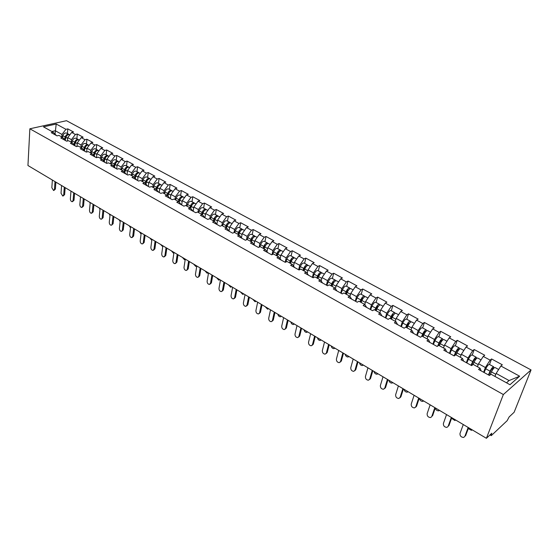 <?xml version="1.0" encoding="UTF-8"?>
<svg xmlns="http://www.w3.org/2000/svg" width="559" height="559" viewBox="0 0 559 559"><rect width="100%" height="100%" fill="white"/><g stroke="black" fill="none" stroke-linecap="round" stroke-linejoin="round"><path stroke-width="0.84" d="M531.05 369.925L66.5 120.702L29.858 128.794L503.352 394.535L531.05 369.925L514.126 412.269L509.144 416.937L507.153 420.682L491.466 435.461L489.929 434.979M55.041 134.118L56.207 124.021L43.462 126.844L53.189 132.224L51.26 132.665L57.025 135.865L58.954 135.411L62.692 137.479L65.871 140.763M56.207 124.021L65.92 129.304L67.793 128.877L67.45 133.573M67.485 140.973L67.737 137.605L71.678 132.441L73.55 132.001L67.793 128.877M71.678 132.441L75.402 134.467L77.275 134.02L76.897 138.744M77.002 146.437L77.289 142.866L81.258 137.647L83.123 137.2L77.275 134.02M81.258 137.647L85.045 139.708L86.911 139.254L86.505 143.998M86.68 151.999L87.008 148.219L90.991 142.95L92.857 142.482L86.911 139.254M90.991 142.95L94.841 145.047L96.707 144.571L96.274 149.344M96.511 157.659L96.882 153.655L100.893 148.338L102.751 147.856L96.707 144.571M100.893 148.338L104.806 150.469L106.671 149.98L106.203 154.78M106.524 163.291L106.93 159.182L110.962 153.816L112.82 153.32L106.671 149.98M110.962 153.816L114.944 155.982L116.796 155.479L116.293 160.3M116.712 168.937L117.145 164.807L121.198 159.385L123.05 158.875L116.796 155.479M121.198 159.385L125.251 161.593L127.103 161.076L126.565 165.918M127.075 174.674L127.536 170.53L131.61 165.052L133.461 164.528L127.103 161.076M131.61 165.052L135.732 167.295L137.577 166.764L137.011 171.634M137.619 180.515L138.108 176.351L142.203 170.816L144.047 170.278L137.577 166.764M142.203 170.816L146.402 173.101L148.24 172.549L147.632 177.448M148.345 186.427L148.869 182.269L152.984 176.686L154.822 176.127L148.24 172.549M152.984 176.686L157.254 179.006L159.091 178.44L158.442 183.366M159.266 192.436L159.811 188.299L163.955 182.653L165.785 182.08L159.091 178.44M163.955 182.653L168.301 185.015L170.132 184.435L169.447 189.382M170.383 198.543L170.956 194.434L175.121 188.732L176.944 188.138L170.132 184.435M175.121 188.732L179.544 191.136L181.368 190.535L180.641 195.51M181.675 204.929L182.297 200.674L186.489 194.916L188.306 194.301L181.368 190.535M186.489 194.916L190.989 197.362L192.806 196.747L192.037 201.743M193.218 211.092L193.847 207.033L198.061 201.212L199.87 200.583L192.806 196.747M198.061 201.212L202.644 203.707L204.447 203.071L203.644 208.095M495.008 376.452L496.14 373.44L500.871 365.998L519.639 376.207L509.976 384.725L490.991 374.23L489.481 375.487L478.567 369.443L480.097 368.213L473.18 364.391L471.642 365.607L460.979 359.696L462.531 358.501L455.767 354.762L454.201 355.943L443.776 350.165L445.355 349.005L438.738 345.35L437.152 346.489L426.95 340.836L428.557 339.718L422.087 336.141L420.466 337.245L410.488 331.718L412.116 330.635L405.785 327.134L404.143 328.203L394.381 322.795L396.031 321.739L389.833 318.316L388.17 319.35L378.611 314.053L380.288 313.04L374.223 309.686L372.539 310.692L363.175 305.5L364.873 304.515L358.934 301.231L357.229 302.209L348.061 297.129L349.78 296.172L343.96 292.958L342.241 293.901L333.262 288.926L334.995 287.997L329.293 284.852L327.553 285.761L318.756 280.891L320.51 279.996L314.92 276.908L313.166 277.795L304.55 273.016L306.311 272.149L300.84 269.124L299.072 269.983L290.624 265.301L292.399 264.456L287.04 261.493L285.251 262.325L276.971 257.734L278.766 256.916L273.505 254.01L271.709 254.82L263.589 250.32L265.392 249.531L260.235 246.68L258.426 247.462L250.467 243.046L252.284 242.278L247.225 239.483L245.401 240.244L237.596 235.919L239.42 235.171L234.459 232.425L232.628 233.166L224.963 228.917L226.807 228.198L221.937 225.508L220.092 226.22L212.574 222.056L214.425 221.35L209.646 218.709L207.794 219.401L200.415 215.313L202.274 214.635L204.915 217.807L205.607 213.503L209.842 207.627L211.644 206.977L204.447 203.071M209.842 207.627L214.509 210.163L216.305 209.506L215.46 214.558M216.864 224.334L217.584 220.099L221.846 214.153L223.635 213.482L216.305 209.506M221.846 214.153L226.598 216.738L228.386 216.06L227.492 221.14M229.043 230.979L229.784 226.814L234.067 220.805L235.849 220.12L228.386 216.06M234.067 220.805L238.91 223.439L240.691 222.741L239.748 227.848M241.453 237.743L242.215 233.655L246.519 227.583L248.294 226.87L240.691 222.741M246.519 227.583L251.459 230.266L253.227 229.546L252.235 234.675M254.1 244.625L254.883 240.629L259.215 234.494L260.976 233.76L253.227 229.546M259.215 234.494L264.239 237.226L266 236.485L264.952 241.642M266.992 251.641L267.789 247.735L272.149 241.53L273.896 240.775L266 236.485M272.149 241.53L277.271 244.318L279.018 243.549L277.921 248.734M280.157 258.705L280.946 254.981L285.328 248.706L287.067 247.923L279.018 243.549M285.328 248.706L290.554 251.543L292.287 250.76L291.141 255.966M293.552 266.014L294.369 262.367L298.772 256.015L300.49 255.211L292.287 250.76M298.772 256.015L304.096 258.915L305.815 258.104L304.613 263.338M307.219 273.442L308.051 269.899L312.474 263.478L314.186 262.646L305.815 258.104M312.474 263.478L317.91 266.433L319.615 265.595L318.351 270.856M321.173 280.981L322.005 277.578L326.456 271.08L328.147 270.228L319.615 265.595M326.456 271.08L331.997 274.099L333.688 273.232L332.367 278.522M335.421 288.654L336.238 285.418L340.717 278.843L342.394 277.963L333.688 273.232M340.717 278.843L346.37 281.918L348.04 281.03L346.657 286.341M349.962 296.459L350.766 293.412L355.265 286.76L356.928 285.852L348.04 281.03M355.265 286.76L361.037 289.904L362.693 288.982L361.24 294.32M364.789 304.473L365.586 301.574L370.114 294.845L371.756 293.901L362.693 288.982M370.114 294.845L376.004 298.045L377.639 297.102L376.123 302.468M379.889 312.816L380.721 309.903L385.277 303.09L386.898 302.126L377.639 297.102M385.277 303.09L391.286 306.36L392.9 305.382L391.314 310.776M395.339 321.194L396.17 318.406L400.747 311.51L402.347 310.511L392.9 305.382M400.747 311.51L406.889 314.85L408.482 313.844L406.826 319.266M411.033 330.034L411.948 327.092L416.553 320.111L418.132 319.084L408.482 313.844M416.553 320.111L422.821 323.521L424.393 322.48L422.667 327.93M427.111 338.922L428.061 335.966L432.694 328.895L434.252 327.833L424.393 322.48M432.694 328.895L439.101 332.381L440.646 331.305L438.843 336.777M443.532 347.998L444.531 345.029L449.184 337.867L450.715 336.77L440.646 331.305M449.184 337.867L455.732 341.43L457.248 340.319L455.361 345.818M460.316 357.278L461.357 354.294L466.038 347.041L467.541 345.909L457.248 340.319M466.038 347.041L472.725 350.682L474.221 349.536L472.25 355.063M477.47 366.76L478.553 363.762L483.262 356.411L484.737 355.244L474.221 349.536M483.262 356.411L490.103 360.136L491.564 358.955L489.509 364.503M500.871 365.998L502.317 364.789L491.564 358.955M202.274 214.635L197.586 212.043L195.727 212.713L188.481 208.703L190.353 208.046L185.749 205.502L183.876 206.152L176.77 202.211L178.642 201.575L174.122 199.074L172.242 199.703L165.261 195.839L167.148 195.217L162.711 192.764L160.824 193.379L153.97 189.578L155.856 188.977L151.496 186.566L149.609 187.16L142.873 183.429L144.767 182.849L140.484 180.48L138.59 181.06L131.973 177.392L133.874 176.826L129.667 174.499L127.766 175.058L121.268 171.459L123.176 170.907L119.039 168.622L117.131 169.167L110.745 165.632L112.659 165.094L108.593 162.851L106.678 163.375L100.403 159.902L102.318 159.385L98.328 157.177L96.407 157.687L90.244 154.27L92.158 153.767L88.231 151.594L86.317 152.09L80.251 148.729L82.173 148.247L78.309 146.109L76.387 146.591L70.42 143.286L72.349 142.818L68.554 140.714L66.626 141.182L60.763 137.933L62.692 137.479M71.259 142.21L71.454 139.652L67.737 137.605M71.454 139.652L75.402 134.467M80.859 147.52L81.069 144.949L77.289 142.866M81.069 144.949L85.045 139.708M72.349 142.818L75.5 146.102M90.621 152.914L90.844 150.329L87.008 148.219M90.844 150.329L94.841 145.047M82.173 148.247L85.289 151.524M100.543 158.4L100.788 155.807L96.882 153.655M100.788 155.807L104.806 150.469M92.158 153.767L95.247 157.037M110.64 163.983L110.899 161.369L106.93 159.182M110.899 161.369L114.944 155.982M102.318 159.385L105.372 162.648M120.905 169.656L121.184 167.036L117.145 164.807M121.184 167.036L125.251 161.593M112.659 165.094L115.671 168.357M131.351 175.428L131.651 172.794L127.536 170.53M131.651 172.794L135.732 167.295M123.176 170.907L126.145 174.163M141.972 181.305L142.293 178.649L138.108 176.351M142.293 178.649L146.402 173.101M133.874 176.826L136.808 180.068M152.782 187.279L153.124 184.617L148.869 182.269M153.124 184.617L157.254 179.006M144.767 182.849L147.66 186.084M163.787 193.358L164.143 190.682L159.811 188.299M164.143 190.682L168.301 185.015M155.856 188.977L158.7 192.198M174.981 199.549L175.365 196.859L170.956 194.434M175.365 196.859L179.544 191.136M167.148 195.217L169.943 198.431M186.385 205.852L186.79 203.148L182.297 200.674M186.79 203.148L190.989 197.362M178.642 201.575L181.389 204.776M197.991 212.266L198.417 209.548L193.847 207.033M198.417 209.548L202.644 203.707M190.353 208.046L193.044 211.232M209.814 218.8L210.261 216.067L205.607 213.503M210.261 216.067L214.509 210.163M221.839 225.543L222.328 222.713L217.584 220.099M222.328 222.713L226.598 216.738M214.425 221.35L217.011 224.508M234.053 232.593L234.619 229.476L229.784 226.814M234.619 229.476L238.91 223.439M226.807 228.198L229.33 231.335M246.491 239.79L247.141 236.366L242.215 233.655M247.141 236.366L251.459 230.266M239.42 235.171L241.886 238.295M259.152 247.148L259.9 243.396L254.883 240.629M259.9 243.396L264.239 237.226M252.284 242.278L254.68 245.387M272.051 254.666L272.904 250.551L267.789 247.735M272.904 250.551L277.271 244.318M265.392 249.531L267.726 252.612M285.202 262.297L286.166 257.853L280.946 254.981M286.166 257.853L290.554 251.543M278.766 256.916L281.03 259.984M298.674 269.759L299.687 265.294L294.369 262.367M299.687 265.294L304.096 258.915M292.399 264.456L294.593 267.495M312.411 277.369L313.473 272.883L308.051 269.899M313.473 272.883L317.91 266.433M306.311 272.149L308.421 275.161M326.421 285.139L327.532 280.625L322.005 277.578M327.532 280.625L331.997 274.099M320.51 279.996L322.536 282.987M340.717 293.056L341.884 288.528L336.238 285.418M341.884 288.528L346.37 281.918M334.995 287.997L336.937 290.959M355.3 301.14L356.523 296.584L350.766 293.412M356.523 296.584L361.037 289.904M349.78 296.172L351.632 299.107M370.191 309.386L371.469 304.809L365.586 301.574M371.469 304.809L376.004 298.045M364.873 304.515L366.634 307.422M385.389 317.805L386.723 313.208L380.721 309.903M386.723 313.208L391.286 306.36M380.288 313.04L381.951 315.905M400.901 326.407L402.298 321.781L396.17 318.406M402.298 321.781L406.889 314.85M396.031 321.739L397.596 324.576M416.748 335.183L418.209 330.544L411.948 327.092M418.209 330.544L422.821 323.521M412.116 330.635L413.576 333.43M432.932 344.155L434.462 339.488L428.061 335.966M434.462 339.488L439.101 332.381M428.557 339.718L429.899 342.471M449.471 353.316L451.064 348.627L444.531 345.029M451.064 348.627L455.732 341.43M445.355 349.005L446.585 351.716M466.367 362.679L468.037 357.97L461.357 354.294M468.037 357.97L472.725 350.682M462.531 358.501L463.635 361.17M483.64 372.252L485.387 367.522L478.553 363.762M485.387 367.522L490.103 360.136M480.097 368.213L481.075 370.827M490.536 434.413L491.186 434.797L491.801 433.225L486.4 438.298L503.352 394.535M491.186 434.797L491.075 435.657M506.496 382.803L509.067 380.56L496.14 373.44M509.067 380.56L519.639 376.207M486.4 438.298L27.95 165.513L29.858 128.794M61.811 136.99L61.993 134.446L55.264 130.743L51.896 131.512M61.993 134.446L65.92 129.304M53.189 132.224L56.403 135.516M463.278 424.54L460.008 433.442C459.847 435.817 461 437.159 463.481 437.459L464.739 436.635M468.589 427.698L465.612 435.692M468.176 427.453L464.864 436.362M468.26 428.571L471.391 430.325L472.313 429.913M488.783 375.103L490.697 370.876C491.578 369.143 492.297 368.255 492.87 368.213L492.675 369.702M493.646 368.402L493.674 366.781C492.731 366.844 491.536 368.311 490.089 371.176L488.405 374.893M493.674 366.781L489.349 364.412C488.391 364.468 487.196 365.928 485.757 368.786L484.087 372.497M498.642 369.499L495.029 367.522C494.093 367.591 492.898 369.052 491.445 371.917L490.04 375.019M495.784 374.39L494.876 376.382M446.536 414.575L443.406 423.442C443.252 425.783 444.377 427.104 446.774 427.404L448.004 426.622M451.763 417.685L448.919 425.651M451.33 417.426L448.157 426.307M430.144 404.821L427.146 413.66C427.006 415.959 428.103 417.266 430.423 417.573L431.625 416.825M435.3 407.888L432.575 415.826M434.839 407.616L431.8 416.462M414.1 395.276L411.235 404.08C411.103 406.344 412.165 407.63 414.422 407.937L416.574 406.204L415.596 407.231M419.187 398.301L416.574 406.204M418.698 398.008L415.791 406.819M398.399 385.934L395.653 394.696C395.534 396.925 396.569 398.197 398.756 398.511L400.908 396.785L399.895 397.833M403.402 388.91L400.908 396.785M402.892 388.61L400.111 397.379M383.013 376.78L380.386 385.507C380.281 387.708 381.287 388.959 383.411 389.274L385.563 387.555L384.522 388.631M387.953 379.722L385.563 387.555M387.415 379.4L384.76 388.142M451.56 418.265L454.823 420.48L455.753 420.061M476.38 358.633L476.282 357.264C475.297 357.299 474.095 358.738 472.676 361.575L471.034 365.272M476.282 357.264L472.048 354.951C471.055 354.979 469.853 356.404 468.435 359.241L466.807 362.924M471.44 365.488L473.298 361.296C474.165 359.577 474.891 358.703 475.485 358.682L475.492 359.703M481.047 359.87L477.603 357.991C476.624 358.026 475.423 359.465 474.004 362.302L473.019 364.517M478.05 365.153L477.358 366.697M435.265 407.986C435.754 409.845 436.865 410.795 438.605 410.844L439.542 410.418M459.449 349.137L459.267 347.957C458.247 347.964 457.038 349.375 455.641 352.184L454.048 355.852M459.267 347.957L455.124 345.693C454.09 345.686 452.881 347.09 451.497 349.899L449.911 353.561M454.698 355.573L456.284 351.925C457.129 350.22 457.863 349.361 458.478 349.361L458.59 350.088M463.83 350.458L460.56 348.662C459.54 348.676 458.338 350.088 456.941 352.904L456.06 354.923M460.742 356.062L460.225 357.229M419.474 398.469C419.893 400.356 420.976 401.334 422.723 401.411L423.666 400.971M442.861 339.886L442.616 338.845C441.554 338.824 440.345 340.207 438.976 343.002L437.627 346.147M442.616 338.845L438.563 336.63C437.494 336.602 436.279 337.978 434.916 340.759L433.372 344.4M438.424 345.574L439.633 342.751C440.464 341.06 441.198 340.221 441.841 340.235L442.001 340.766M446.99 341.242L443.888 339.544C442.826 339.523 441.617 340.906 440.247 343.701L439.388 345.707M443.832 347.111L443.469 347.964M404.01 389.274C404.423 391.118 405.478 392.083 407.169 392.166L408.119 391.719M426.608 330.858L426.321 329.929C425.224 329.887 424.008 331.242 422.66 334.009L421.64 336.448M426.321 329.929L422.352 327.763C421.248 327.707 420.026 329.062 418.691 331.815L417.182 335.428M422.297 336.259L423.338 333.779C424.148 332.102 424.889 331.277 425.553 331.305L425.727 331.697M430.514 332.228L427.565 330.614C426.468 330.565 425.252 331.927 423.904 334.694L423.065 336.686M427.307 338.321L427.062 338.894M388.861 380.26C389.267 382.07 390.287 383.027 391.936 383.111L392.886 382.656M410.69 322.04L410.369 321.201C409.237 321.132 408.014 322.466 406.693 325.205L405.883 327.19M410.369 321.201L406.484 319.077C405.345 319 404.115 320.328 402.808 323.067L401.341 326.645M406.372 327.455L407.385 324.989L409.782 322.843M414.387 323.402L411.585 321.865C410.46 321.795 409.23 323.137 407.909 325.876L407.099 327.86M367.941 367.815L365.432 376.507C365.334 378.674 366.32 379.91 368.381 380.225L370.533 378.52L369.464 379.61M372.818 370.715L370.533 378.52M372.259 370.379L369.716 379.086M374.013 371.428C374.411 373.209 375.41 374.146 377.011 374.237L377.961 373.775M395.094 313.424L394.752 312.656C393.585 312.558 392.355 313.872 391.062 316.59L390.266 318.553M394.752 312.656L390.944 310.573C389.77 310.476 388.54 311.775 387.254 314.493L385.822 318.05M390.776 318.833L391.761 316.387L394.158 314.193M398.595 314.759L395.94 313.306C394.78 313.215 393.55 314.528 392.25 317.246L391.454 319.21M353.183 359.032L350.779 367.682C350.689 369.82 351.653 371.043 353.658 371.358L355.803 369.66L354.706 370.771M357.984 361.89L355.803 369.66M357.411 361.547L354.979 370.212M359.465 362.763C359.856 364.524 360.828 365.446 362.379 365.544L363.336 365.069M379.813 304.99L379.449 304.285C378.254 304.166 377.018 305.459 375.746 308.149L374.977 310.105M379.449 304.285L375.725 302.244C374.523 302.126 373.286 303.404 372.014 306.094L370.624 309.63M375.501 310.392L376.466 307.96L378.834 305.745M383.132 306.297L380.616 304.921C379.421 304.809 378.191 306.094 376.913 308.792L376.137 310.748M338.712 350.423L336.42 359.039C336.343 361.142 337.273 362.358 339.222 362.672L341.367 360.981L340.249 362.106M343.457 353.239L341.367 360.981M342.856 352.883L340.536 361.512M345.196 354.28C345.588 356.006 346.531 356.915 348.04 357.019L348.991 356.537M364.838 296.738L364.461 296.088C363.238 295.942 362.001 297.213 360.751 299.883L359.996 301.825M364.461 296.088L360.814 294.09C359.577 293.943 358.34 295.201 357.096 297.87L355.734 301.378M360.541 302.126L361.477 299.708L363.818 297.479M367.983 298.01L365.607 296.71C364.384 296.57 363.147 297.842 361.89 300.511L361.135 302.454M324.534 341.982L322.34 350.563C322.27 352.638 323.186 353.84 325.079 354.154L327.218 352.47L326.079 353.609M329.209 344.763L327.218 352.47M328.594 344.4L326.372 352.995M331.207 345.958C331.592 347.656 332.514 348.557 333.982 348.655L334.932 348.173M350.165 288.661L349.78 288.053C348.523 287.892 347.286 289.136 346.056 291.784L345.322 293.713M349.78 288.053L346.203 286.089C344.938 285.928 343.694 287.165 342.471 289.814L341.151 293.293M345.881 294.02L346.797 291.623L349.102 289.387M353.148 289.89L350.898 288.661C349.648 288.507 348.404 289.751 347.174 292.399L346.44 294.327M310.629 333.709L308.54 342.255C308.477 344.302 309.372 345.483 311.216 345.797L313.34 344.134L312.188 345.28M315.248 336.455L313.34 344.134M314.612 336.078L312.495 344.637M317.491 337.797C317.868 339.467 318.77 340.354 320.195 340.459L321.146 339.97M335.777 280.744L335.386 280.178C334.107 279.996 332.864 281.219 331.655 283.846L330.935 285.761M335.386 280.178L331.878 278.256C330.593 278.075 329.349 279.29 328.147 281.911L326.854 285.376M331.515 286.075L332.409 283.699L334.666 281.47M338.607 281.939L336.483 280.779C335.204 280.597 333.961 281.82 332.752 284.454L332.032 286.362M296.997 325.597L295.005 334.107C294.956 336.127 295.823 337.294 297.619 337.608L299.736 335.952L298.569 337.112M301.553 328.308L299.736 335.952M300.903 327.923L298.883 336.441M304.04 329.789C304.41 331.431 305.291 332.312 306.674 332.416L307.618 331.92M321.677 272.995L321.278 272.457C319.972 272.261 318.728 273.463 317.54 276.069L316.841 277.97M321.278 272.457L317.84 270.577C316.527 270.374 315.283 271.569 314.102 274.176L312.837 277.606M317.435 278.291L318.302 275.929L320.517 273.714M324.36 274.141L322.354 273.044C321.055 272.848 319.804 274.05 318.616 276.663L317.917 278.564M283.63 317.645L281.729 326.114C281.687 328.112 282.54 329.265 284.279 329.579L286.397 327.93L285.209 329.097M288.123 320.321L286.397 327.93M287.459 319.923L285.53 328.406M290.841 321.935C291.211 323.556 292.064 324.423 293.405 324.534L294.355 324.024M307.848 265.399L307.45 264.889C306.122 264.673 304.872 265.853 303.705 268.439L303.02 270.325M307.45 264.889L304.075 263.044C302.74 262.821 301.49 264.002 300.33 266.58L299.114 269.962M303.628 270.661L304.48 268.313L306.632 266.119M310.392 266.503L308.505 265.469C307.177 265.252 305.927 266.433 304.76 269.026L304.075 270.912M270.514 309.84L268.704 318.274C268.669 320.244 269.501 321.383 271.199 321.698L273.302 320.055L272.107 321.229M274.958 312.481L273.302 320.055M274.273 312.076L272.436 320.524M277.886 314.228C278.249 315.821 279.088 316.68 280.394 316.792L281.331 316.282M294.286 257.951L293.887 257.468C292.532 257.231 291.281 258.398 290.135 260.962L289.471 262.835M293.887 257.468L290.582 255.659C289.22 255.421 287.969 256.581 286.83 259.138L285.789 262.073M290.093 263.177L290.918 260.843L293.021 258.67M296.696 259.006L294.921 258.034C293.573 257.804 292.322 258.964 291.169 261.535L290.505 263.408M257.65 302.188L255.924 310.58C255.896 312.523 256.714 313.655 258.37 313.969L260.459 312.334L259.25 313.515M262.031 304.795L260.459 312.334M261.332 304.382L259.586 312.788M265.176 306.667L267.621 309.197L268.558 308.68M280.988 250.649L280.583 250.194C279.214 249.936 277.956 251.082 276.831 253.632L276.181 255.491M280.583 250.194L277.341 248.42C275.964 248.161 274.707 249.3 273.582 251.843L272.701 254.373M276.81 255.84L277.62 253.52L279.661 251.375M283.266 251.662L281.603 250.746C280.227 250.495 278.976 251.641 277.844 254.191L277.194 256.05M245.024 294.677L243.382 303.034C243.368 304.955 244.164 306.066 245.771 306.381L246.98 305.193L247.861 304.76L246.624 305.955M249.356 297.248L247.861 304.76M248.636 296.829L246.98 305.193M252.696 299.24L255.093 301.741L256.015 301.217M267.936 243.486L267.537 243.053C266.14 242.781 264.889 243.913 263.778 246.435L263.142 248.28M267.537 243.053L264.358 241.313C262.954 241.041 261.703 242.159 260.592 244.681L259.851 246.84M263.785 248.636L264.582 246.337L266.552 244.22M270.095 244.451L268.53 243.598C267.139 243.326 265.881 244.458 264.77 246.987L264.134 248.832M232.628 287.298L231.07 295.62C231.063 297.521 231.845 298.625 233.417 298.932L234.598 297.744L235.486 297.318L234.228 298.541M236.911 289.848L235.486 297.318M236.184 289.415L234.598 297.744M240.447 291.952L242.788 294.418L243.71 293.894M255.135 236.464L254.736 236.045C253.318 235.765 252.06 236.876 250.97 239.378L250.348 241.208M254.736 236.045L251.613 234.34C250.194 234.053 248.937 235.157 247.847 237.659L247.232 239.49M251.012 241.579L251.781 239.287L253.688 237.205M257.175 237.379L255.708 236.583C254.296 236.296 253.038 237.407 251.948 239.916L251.326 241.754M220.47 280.066L218.988 288.346C218.981 290.219 219.75 291.309 221.28 291.623L223.341 290.016L222.063 291.26M224.69 282.575L223.341 290.016M223.949 282.134L222.454 290.428M228.414 284.797L230.706 287.228L231.622 286.697M242.564 229.574L242.173 229.176C240.733 228.876 239.483 229.966 238.407 232.453L237.799 234.277M242.173 229.176L239.105 227.499C237.666 227.192 236.408 228.282 235.339 230.762L234.738 232.579M238.469 234.64L239.224 232.376L241.062 230.322M244.493 230.448L243.13 229.7C241.698 229.4 240.44 230.497 239.364 232.977L238.756 234.801M208.528 272.96L207.123 281.205C207.123 283.057 207.878 284.133 209.373 284.44L210.519 283.252L211.421 282.847L210.114 284.105M212.699 275.44L211.421 282.847M211.945 274.993L210.519 283.252M216.606 277.767L218.842 280.171L219.75 279.633M230.231 222.81L229.84 222.426C228.386 222.112 227.129 223.188 226.074 225.654L225.48 227.464M229.84 222.426L226.828 220.777C225.375 220.463 224.117 221.532 223.062 223.998L222.475 225.801M226.164 227.841L226.898 225.584L228.659 223.572M232.048 223.635L230.783 222.943C229.33 222.629 228.072 223.705 227.01 226.171L226.423 227.981M196.796 265.979L195.468 274.189C195.482 276.02 196.216 277.089 197.669 277.39L199.71 275.804L198.389 277.082M200.926 268.432L199.71 275.804M200.157 267.978L198.808 276.195M208.29 272.82L207.906 272.925M204.999 270.863L207.186 273.239L208.088 272.701M218.122 216.172L217.737 215.802C216.263 215.474 215.005 216.536 213.964 218.981L213.391 220.777M217.737 215.802L214.782 214.188C213.307 213.859 212.05 214.915 211.009 217.353L210.436 219.149M214.076 221.161L214.796 218.918L216.487 216.955M219.841 216.955L218.66 216.305C217.192 215.984 215.935 217.046 214.887 219.491L214.314 221.287M185.281 259.131L184.023 267.3C184.044 269.11 184.763 270.165 186.182 270.465L188.208 268.893L186.867 270.179M189.361 261.556L188.208 268.893M188.586 261.095L187.307 269.27M196.789 266.035L196.426 266.14M193.596 264.079L195.741 266.426L196.635 265.881M206.236 209.66L205.852 209.304C204.363 208.961 203.106 210.002 202.078 212.434L201.513 214.216M205.852 209.304L202.952 207.71C201.457 207.368 200.199 208.409 199.179 210.834L198.62 212.616M202.218 214.607L202.917 212.378L204.531 210.457M207.85 210.394L206.753 209.8C205.272 209.457 204.014 210.498 202.987 212.93L202.4 214.789M173.968 252.395L172.78 260.529C172.801 262.318 173.507 263.366 174.897 263.666L176.91 262.094L175.554 263.401M178 254.792L176.91 262.094M177.21 254.324L176.001 262.471M182.395 257.413L184.498 259.732L185.246 259.369M194.56 203.259L194.176 202.917C192.673 202.561 191.423 203.588 190.409 205.998L189.857 207.773M194.176 202.917L191.332 201.359C189.822 201.002 188.565 202.023 187.558 204.426L187.013 206.201M190.535 208.262L191.255 205.957L192.785 204.077M196.076 203.951L195.07 203.399C193.568 203.05 192.31 204.077 191.297 206.488L190.689 208.444M162.858 245.785L161.733 253.877C161.761 255.652 162.452 256.686 163.815 256.986L164.898 255.784L165.806 255.421L164.437 256.735M166.841 248.154L165.806 255.421M166.044 247.679L164.898 255.784M171.389 250.865L173.444 253.157L173.877 253.045M181.242 197.823L179.795 199.647L179.062 202.065M183.093 196.978L182.716 196.642C181.2 196.279 179.942 197.292 178.943 199.682L178.405 201.443M182.716 196.642L179.914 195.112C178.398 194.742 177.14 195.755 176.148 198.138L175.617 199.898M184.512 197.627L183.59 197.117C182.073 196.754 180.816 197.767 179.816 200.164L179.194 202.211M151.936 239.287L150.874 247.344C150.909 249.097 151.594 250.118 152.921 250.418L153.991 249.216L154.899 248.867L153.515 250.187M155.87 241.628L154.899 248.867M155.067 241.153L153.991 249.216M160.573 244.423L162.732 246.68M167.993 195.287L167.882 196.062M171.83 190.801L171.452 190.479C169.922 190.102 168.671 191.101 167.686 193.477L167.162 195.231M171.452 190.479L168.706 188.977C167.176 188.6 165.918 189.592 164.94 191.961L164.416 193.707M167.791 195.957L168.545 193.449L169.901 191.681M173.157 191.416L172.312 190.954C170.781 190.577 169.531 191.576 168.545 193.945L167.903 196.083M141.203 232.9L140.204 240.922C140.246 242.655 140.917 243.668 142.217 243.962L144.18 242.417L142.79 243.752M145.095 235.22L144.18 242.417M144.278 234.731L143.265 242.76M149.938 238.099L151.796 240.335M157.1 188.676L157.002 189.431M160.761 184.743L160.391 184.428C158.847 184.037 157.596 185.022 156.625 187.377L156.08 189.228M160.391 184.428L157.694 182.954C156.143 182.562 154.892 183.541 153.928 185.888L153.418 187.628M156.723 189.955L157.491 187.356L158.756 185.651M162.005 185.308L161.237 184.889C159.692 184.505 158.435 185.483 157.47 187.845L156.813 190.06M130.652 226.626L129.716 234.605C129.765 236.324 130.422 237.323 131.693 237.617L132.728 236.415L133.643 236.087L132.238 237.421M134.502 228.917L133.643 236.087M133.678 228.421L132.728 236.415M139.477 231.873L141.064 234.046M146.381 182.206L146.311 182.793M149.882 178.782L149.519 178.482C147.967 178.083 146.71 179.048 145.759 181.389L145.193 183.324M149.519 178.482L146.863 177.028C145.305 176.623 144.054 177.594 143.104 179.928L142.608 181.654M145.843 184.051L146.626 181.375L147.8 179.739M151.049 179.313L150.35 178.936C148.792 178.538 147.541 179.509 146.584 181.843L145.92 184.135M120.29 220.456L119.409 228.4C119.465 230.098 120.108 231.091 121.345 231.384L123.287 229.854L121.869 231.202M124.091 222.72L123.287 229.854M123.26 222.223L122.365 230.182M129.199 225.759L130.52 227.806M135.837 175.875L135.788 176.302M139.198 172.927L138.835 172.633C137.269 172.228 136.019 173.178 135.075 175.498L134.502 177.517M138.835 172.633L136.228 171.208C134.656 170.795 133.405 171.746 132.469 174.066L131.98 175.778M135.159 178.251L135.949 175.491L137.032 173.933M140.274 173.423L139.652 173.08C138.087 172.668 136.829 173.625 135.893 175.952L135.215 178.307M110.095 214.39L109.271 222.293C109.333 223.977 109.962 224.963 111.178 225.249L113.1 223.733L111.681 225.081M113.854 216.626L113.1 223.733M113.016 216.13L112.177 224.047M119.088 219.743L120.157 221.623M128.689 167.176L128.332 166.889C126.76 166.47 125.502 167.414 124.58 169.712L123.993 171.802M128.332 166.889L125.768 165.485C124.189 165.066 122.938 166.002 122.016 168.301L121.541 170.006M124.664 172.535L126.432 168.238M129.695 167.63L129.136 167.33C127.557 166.91 126.306 167.854 125.377 170.16L124.699 172.577M100.068 208.423L99.299 216.298C99.369 217.961 99.991 218.932 101.172 219.219L103.087 217.71L101.654 219.065M103.792 210.638L103.087 217.71M102.94 210.135L102.164 218.017M109.145 213.824L109.976 215.494M118.361 161.516L118.012 161.244C116.426 160.81 115.175 161.74 114.26 164.025L113.659 166.184M118.012 161.244L115.489 159.86C113.896 159.427 112.645 160.356 111.737 162.641L111.269 164.332M119.291 161.935L118.801 161.67C117.208 161.244 115.958 162.173 115.049 164.465L114.357 166.938L116.013 162.648M90.209 202.561L89.496 210.394C89.566 212.036 90.181 213.007 91.341 213.293L92.312 212.085L93.234 211.784L91.802 213.14M93.891 204.755L93.234 211.784M93.039 204.245L92.312 212.085M99.362 208.004L99.97 209.415M108.208 155.954L107.859 155.688C106.266 155.248 105.015 156.164 104.114 158.435L103.506 160.657M107.859 155.688L105.385 154.333C103.778 153.893 102.535 154.801 101.633 157.072L101.179 158.749M104.198 161.39L105.749 157.177M109.061 156.345L108.635 156.108C107.042 155.675 105.791 156.59 104.889 158.861L104.198 161.397M80.51 196.789L79.853 204.587C79.923 206.215 80.531 207.172 81.663 207.459L82.62 206.25L83.55 205.964L82.103 207.319M84.157 198.962L83.55 205.964M83.291 198.445L82.62 206.25M89.74 202.281L90.139 203.371M98.223 150.49L97.881 150.224C96.274 149.777 95.023 150.685 94.136 152.935L93.528 155.213M97.881 150.224L95.442 148.89C93.835 148.442 92.584 149.344 91.697 151.594L91.257 153.264M95.023 152.97L95.645 151.824M99.006 150.839L98.643 150.644C97.035 150.196 95.785 151.098 94.897 153.355L94.205 155.94M70.965 191.199L70.364 198.871C70.441 200.485 71.035 201.436 72.146 201.722L73.082 200.513L74.019 200.227L72.572 201.589M74.578 193.26L74.019 200.227M73.711 192.743L73.082 200.513M80.265 196.642L80.468 197.327M88.399 145.109L88.063 144.858C86.449 144.397 85.199 145.291 84.325 147.527L83.71 149.861M88.063 144.858L85.667 143.544C84.046 143.083 82.802 143.97 81.928 146.206L81.495 147.869M85.289 147.324L85.667 146.633M89.112 145.431L88.811 145.263C87.197 144.809 85.953 145.703 85.073 147.939L84.381 150.567M61.588 185.532L61.029 193.253L62.783 196.069L63.705 194.867L64.634 194.588L63.188 195.95M65.158 187.656L64.634 194.588M64.285 187.132L63.705 194.867M78.742 139.82L78.407 139.568C76.786 139.107 75.535 139.988 74.675 142.21L74.054 144.592M78.407 139.568L76.052 138.283C74.424 137.814 73.18 138.695 72.321 140.91L71.887 142.559M79.385 140.106L79.147 139.974C77.519 139.512 76.276 140.393 75.409 142.615L74.717 145.284M52.357 180.04L51.84 187.726L53.573 190.514L54.475 189.312L55.411 189.04L53.957 190.402M55.886 182.136L55.411 189.04M55.006 181.612L54.475 189.312M69.239 134.621L68.911 134.377C67.276 133.901 66.032 134.768 65.179 136.976L64.558 139.408M68.911 134.377L66.591 133.105C64.956 132.63 63.712 133.496 62.86 135.697L62.447 137.339M69.819 134.873L69.637 134.768C68.002 134.3 66.759 135.166 65.906 137.374L65.214 140.085M492.752 369.492L491.829 368.989M490.089 371.176L485.757 368.786M495.805 374.32L491.445 371.917M475.332 359.926L474.423 359.43M472.676 361.575L468.435 359.241M478.238 364.636L474.004 362.302M458.254 350.549L457.395 350.081M455.641 352.184L451.497 349.899M461.049 355.168L456.941 352.904M441.54 341.367L440.737 340.927M438.976 343.002L434.916 340.759M444.237 345.902L440.247 343.701M425.189 332.388L424.435 331.976M422.66 334.009L418.691 331.815M427.782 336.832L423.904 334.694M409.181 323.598L408.468 323.207M406.693 325.205L402.808 323.067M411.683 327.958L407.909 325.876M393.501 314.99L392.837 314.626M391.062 316.59L387.254 314.493M395.912 319.266L392.25 317.246M378.157 306.556L377.535 306.22M375.746 308.149L372.014 306.094M380.476 310.755L376.913 308.792M363.119 298.303L362.539 297.982M360.751 299.883L357.096 297.87M365.355 302.419L361.89 300.511M348.383 290.212L347.845 289.918M346.056 291.784L342.471 289.814M350.542 294.258L347.174 292.399M333.947 282.281L333.45 282.009M331.655 283.846L328.147 281.911M336.022 286.257L332.752 284.454M319.797 274.511L319.336 274.259M317.54 276.069L314.102 274.176M321.802 278.417L318.616 276.663M305.927 266.895L305.5 266.664M303.705 268.439L300.33 266.58M307.855 270.731L304.76 269.026M292.329 259.425L291.938 259.208M290.135 260.962L286.83 259.138M294.181 263.191L291.169 261.535M278.99 252.102L278.634 251.906M276.831 253.632L273.582 251.843M280.772 255.805L277.844 254.191M263.778 246.435L260.592 244.681M267.621 248.559L264.77 246.987M250.97 239.378L247.847 237.659M254.722 241.446L251.948 239.916M238.407 232.453L235.339 230.762M242.061 234.466L239.364 232.977M226.074 225.654L223.062 223.998M229.637 227.625L227.01 226.171M213.964 218.981L211.009 217.353M217.444 220.903L214.887 219.491M202.078 212.434L199.179 210.834M205.474 214.307L202.987 212.93M190.409 205.998L187.558 204.426M193.721 207.829L191.297 206.488M178.943 199.682L176.148 198.138M182.185 201.464L179.816 200.164M167.686 193.477L164.94 191.961M170.844 195.217L168.545 193.945M156.625 187.377L153.928 185.888M159.713 189.082L157.47 187.845M145.759 181.389L143.104 179.928M148.771 183.052L146.584 181.843M135.075 175.498L132.469 174.066M138.017 177.119L135.893 175.952M124.58 169.712L122.016 168.301M127.452 171.299L125.377 170.16M114.26 164.025L111.737 162.641M117.062 165.576L115.049 164.465M104.114 158.435L101.633 157.072M106.853 159.944L104.889 158.861M94.136 152.935L91.697 151.594M96.812 154.41L94.897 153.355M84.325 147.527L81.928 146.206M86.938 148.974L85.073 147.939M74.675 142.21L72.321 140.91M77.233 143.621L75.409 142.615M65.179 136.976L62.86 135.697M67.681 138.352L65.906 137.374"/></g></svg>
